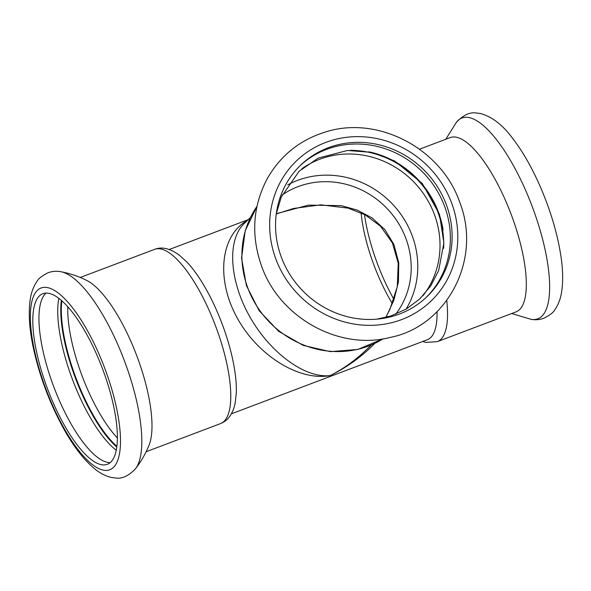 <?xml version="1.0" encoding="UTF-8"?>
<svg xmlns="http://www.w3.org/2000/svg" width="591" height="591" viewBox="0 0 591 591"><rect width="100%" height="100%" fill="white"/><g stroke="black" fill="none" stroke-linecap="round" stroke-linejoin="round"><path stroke-width="0.89" d="M425.815 297.775A91.184 85.577 46.4 0 0 446.589 212.309A91.184 85.577 46.4 0 0 300.102 165.687M443.08 229.788A91.184 85.577 46.4 0 0 440.428 218.175A91.184 85.577 46.4 0 0 368.85 151.806M60.91 271.72A107.326 34.455 69.3 0 1 60.969 271.734C70.056 273.456 78.699 276.389 86.914 280.526A93.149 29.905 69.3 0 1 132.081 344.095A93.149 29.905 69.3 0 1 149.109 445.03C145.689 453.563 141.138 461.482 135.472 468.789A107.326 34.455 69.3 0 1 135.435 468.833M58.849 298.352A91.184 29.277 -110.7 0 0 77.222 391.286A91.184 29.277 -110.7 0 0 116.272 450.231M61.346 300.383A91.184 29.277 -110.7 0 0 80.25 390.134A91.184 29.277 -110.7 0 0 116.796 447.055M46.12 293.084A91.184 29.277 -110.7 0 0 58.435 398.386A91.184 29.277 -110.7 0 0 110.207 462.598M419.529 149.198L450.179 137.607A93.149 29.905 69.3 0 1 506.421 202.565A93.149 29.905 69.3 0 1 519.519 309.662A93.149 29.905 69.3 0 1 516.061 311.871L437.281 341.657L425.875 342.411L422.661 341.502M395.667 314.249A83.22 78.101 46.4 0 0 404.355 234.627A83.22 78.101 46.4 0 0 282.158 194.978M279.329 251.145A91.184 85.577 46.4 0 0 426.695 296.955A91.184 85.577 46.4 0 0 448.325 210.655A91.184 85.577 46.4 0 0 300.959 164.852A91.184 85.577 46.4 0 0 279.329 251.145M276.27 213.986L293.661 208.438L320.869 204.841L348.173 208.121L365.312 214.947L380.582 226.287L392.424 242.975L398.238 263.335L397.278 286.701L389.979 309.204L385.76 317.441M385.908 317.404L393.828 300.339L398.445 281.9L398.748 262.796L393.953 244.519L384.815 229.567L372.16 218.005L357.348 210.13L341.391 205.646L308.443 205.121L276.307 213.706M247.341 220.502C220.694 235.255 215.848 278.302 236.518 316.643C256.908 355.088 298.891 381.476 330.273 375.58C305.318 378.661 270.168 352.953 249.801 316.71C229.278 280.533 226.892 239.769 244.334 223.368L250.281 217.71M371.399 344.959L365.445 350.626C354.969 360.562 343.245 368.88 330.273 375.58C347.131 367.181 361.943 356.476 374.724 343.46M186.815 261.983A87.837 28.198 69.3 0 1 217.562 312.536A87.837 28.198 69.3 0 1 236.289 392.838L235.262 402.471C234.346 407.856 232.44 412.584 229.537 416.662C227.247 419.802 224.233 422.114 220.509 423.607A93.149 29.905 69.3 0 0 223.967 421.398A93.149 29.905 69.3 0 0 210.869 314.309A93.149 29.905 69.3 0 0 154.628 249.35C161.956 246.44 170.304 248.471 179.664 255.438L186.815 261.983M437.037 311.62A87.837 28.198 69.3 0 1 430.632 337.638A87.837 28.198 69.3 0 1 427.374 339.722L231.376 413.826M39.457 295.869A91.184 29.277 69.3 0 1 42.84 293.712A91.184 29.277 69.3 0 1 100.241 362.94A91.184 29.277 69.3 0 1 110.724 462.132A91.184 29.277 69.3 0 1 107.34 464.297A91.184 29.277 69.3 0 1 49.939 395.069A91.184 29.277 69.3 0 1 39.457 295.869M392.358 303.619A83.22 26.721 69.3 0 1 361.101 212.819M60.969 271.734A107.326 34.455 69.3 0 1 118.88 347.05A107.326 34.455 69.3 0 1 135.479 468.774C128.794 475.821 122.263 478.909 115.88 478.045L111.322 477.454C105.53 476.05 100.123 473.288 95.107 469.173C84.38 460.419 74.082 447.247 64.205 429.664C50.257 404.532 40.099 377.871 33.724 349.673C29.255 329.431 28.154 312.314 30.414 298.322C31.456 291.791 33.724 286.051 37.211 281.094C38.142 278.834 41.732 276.056 47.982 272.761C52.296 271.21 56.625 270.87 60.969 271.734M526.714 192.858A107.326 34.455 -110.7 0 0 456.422 122.234C463.27 115.142 469.756 112.046 475.91 112.955L480.446 113.516C491.852 116.604 502.483 124.753 512.331 137.969C522.85 151.584 532.417 168.405 541.031 188.433C551.056 212.036 557.719 234.841 561.014 256.834C563.046 270.7 563.193 282.72 561.45 292.9C560.408 299.297 558.177 304.934 554.764 309.817C553.833 312.092 550.251 314.892 544.001 318.209C539.664 319.79 535.313 320.137 530.932 319.273A107.326 34.455 -110.7 0 0 526.714 192.858M443.619 248.427A90.8 85.215 46.4 0 0 439.955 218.367A90.8 85.215 46.4 0 0 350.271 150.336M422.875 295.818A88.532 83.087 46.4 0 0 436.343 220.31A88.532 83.087 46.4 0 0 301.912 168.723M406.032 309.204A88.532 83.087 46.4 0 0 414.106 241.475A88.532 83.087 46.4 0 0 287.706 184.88M256.959 206.377A93.149 87.416 46.4 0 0 245.753 281.811A93.149 87.416 46.4 0 0 358.205 349.2A93.149 87.416 46.4 0 0 383.042 338.85M273.699 252.564A97.16 91.184 46.4 0 0 390.991 322.856A97.16 91.184 46.4 0 0 453.77 209.421A97.16 91.184 46.4 0 0 336.478 139.121A97.16 91.184 46.4 0 0 273.699 252.564M116.892 446.345A90.8 29.151 69.3 0 1 61.878 300.849M117.395 437.983A88.532 28.42 69.3 0 1 67.795 306.788M37.455 290.299A97.16 31.19 69.3 0 1 99.724 355.752A97.16 31.19 69.3 0 1 113.383 467.459A97.16 31.19 69.3 0 1 51.114 402.006A97.16 31.19 69.3 0 1 37.455 290.299M393.902 299.393A88.532 28.42 69.3 0 1 364.499 214.503M446.737 300.464A93.149 29.905 69.3 0 1 440.738 339.448A93.149 29.905 69.3 0 1 437.281 341.657M376.703 319.162L391.028 315.926L406.327 309.027L419.632 299.053L430.758 285.896L438.699 270.419L443.885 242.945L439.527 214.422L422.321 183.498L394.766 161.025L371.569 152.36L347.471 150.476L318.231 158.1L299.201 171.154L281.264 197.017L276.315 213.683M445.777 139.277L456.437 122.219M530.932 319.273L511.658 313.533M256.974 206.318L245.206 230.771L241.571 258.016L246.381 285.497L259.131 310.689L278.642 331.278L303.117 345.366L330.303 351.638L357.71 349.48L383.101 338.842M390.562 337.343C446.242 326.372 482.773 260.18 459.502 201.634C440.96 148.341 377.775 115.215 325.619 131.948C299.829 139.912 280.333 155.573 267.117 178.94C252.882 206.17 250.909 234.849 261.192 264.975C278.671 317.131 338.842 350.988 390.562 337.343M169.248 249.498L248.264 219.623M146.125 451.731L220.509 423.607M80.243 277.475L154.628 249.35"/></g></svg>
